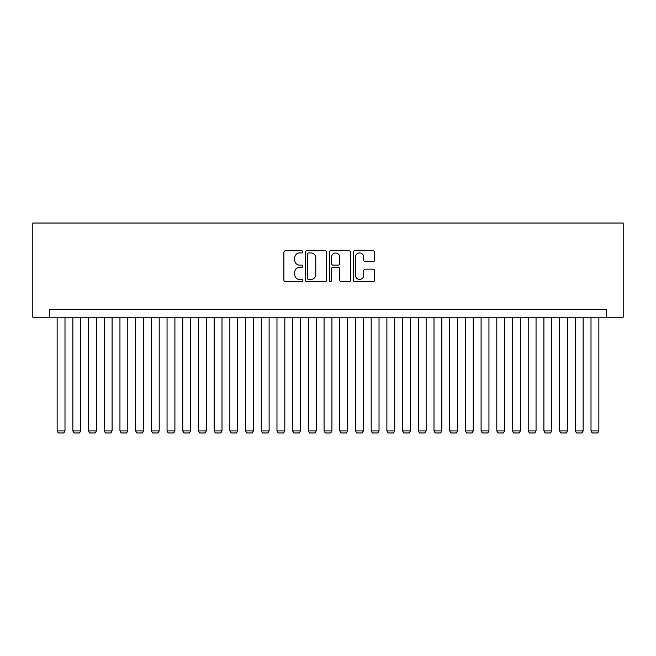 <?xml version="1.0" encoding="UTF-8"?>
<svg xmlns="http://www.w3.org/2000/svg" width="656" height="656" viewBox="0 0 656 656"><rect width="100%" height="100%" fill="white"/><g stroke="black" fill="none" stroke-linecap="round" stroke-linejoin="round"><path stroke-width="0.98" d="M302.875 251.879A1.082 1.082 0 0 0 301.801 250.797L285.426 250.797A1.542 1.542 0 0 0 283.884 252.339L283.884 280.087A1.542 1.542 0 0 0 285.426 281.621L301.801 281.621A1.082 1.082 0 0 0 302.875 280.547A1.082 1.082 0 0 0 301.801 279.464L299.677 279.464A4.928 4.928 0 0 1 294.749 274.536L294.749 272.224A4.928 4.928 0 0 1 299.677 267.287L301.801 267.287A1.082 1.082 0 0 0 302.875 266.213A1.082 1.082 0 0 0 301.801 265.131L299.677 265.131A4.928 4.928 0 0 1 294.749 260.202L294.749 257.89A4.928 4.928 0 0 1 299.677 252.954L301.801 252.954A1.082 1.082 0 0 0 302.875 251.879M373.043 261.662A1.542 1.542 0 0 0 374.584 260.12L374.584 252.339A1.542 1.542 0 0 0 373.043 250.797L354.855 250.797A1.542 1.542 0 0 0 353.313 252.339L353.313 280.087A1.542 1.542 0 0 0 354.855 281.621L373.043 281.621A1.542 1.542 0 0 0 374.584 280.087L374.584 270.682A1.542 1.542 0 0 0 373.043 269.14L365.261 269.14A1.542 1.542 0 0 0 363.719 270.682L363.719 275.348A4.125 4.125 0 0 1 359.595 279.464A4.125 4.125 0 0 1 355.47 275.348L355.47 257.078A4.125 4.125 0 0 1 359.595 252.954A4.125 4.125 0 0 1 363.719 257.078L363.719 260.12A1.542 1.542 0 0 0 365.261 261.662L373.043 261.662M606.71 317.242L623.2 317.242L623.2 223.032L32.8 223.032L32.8 317.242L606.71 317.242L606.71 309.394L49.29 309.394L49.29 317.242M326.655 252.339A1.542 1.542 0 0 0 325.114 250.797L306.926 250.797A1.542 1.542 0 0 0 305.384 252.339L305.384 280.087A1.542 1.542 0 0 0 306.926 281.621L325.114 281.621A1.542 1.542 0 0 0 326.655 280.087L326.655 252.339M330.886 250.797L349.074 250.797A1.542 1.542 0 0 1 350.616 252.339L350.616 280.087A1.542 1.542 0 0 1 349.074 281.621L341.292 281.621A1.542 1.542 0 0 1 339.751 280.087L339.751 268.829A1.542 1.542 0 0 0 338.209 267.287L333.051 267.287A1.542 1.542 0 0 0 331.51 268.829L331.51 280.547A1.082 1.082 0 0 1 330.427 281.621A1.082 1.082 0 0 1 329.345 280.547L329.345 252.339A1.542 1.542 0 0 1 330.886 250.797M308.615 252.954A1.082 1.082 0 0 0 307.541 254.036L307.541 278.39A1.082 1.082 0 0 0 308.615 279.464L310.854 279.464A4.928 4.928 0 0 0 315.782 274.536L315.782 257.89A4.928 4.928 0 0 0 310.854 252.954L308.615 252.954M339.751 257.16A4.125 4.125 0 0 0 335.626 253.036A4.125 4.125 0 0 0 331.51 257.16L331.51 263.589A1.542 1.542 0 0 0 333.051 265.131L338.209 265.131A1.542 1.542 0 0 0 339.751 263.589L339.751 257.16M64.993 317.242L64.993 430.926L57.138 430.926L57.138 317.242M64.993 430.926L63.812 432.968L58.318 432.968L57.138 430.926M80.688 317.242L80.688 430.926L72.841 430.926L72.841 317.242M80.688 430.926L79.515 432.968L74.021 432.968L72.841 430.926M96.391 317.242L96.391 430.926L88.544 430.926L88.544 317.242M96.391 430.926L95.218 432.968L89.716 432.968L88.544 430.926M112.094 317.242L112.094 430.926L104.247 430.926L104.247 317.242M112.094 430.926L110.921 432.968L105.419 432.968L104.247 430.926M127.797 317.242L127.797 430.926L119.95 430.926L119.95 317.242M127.797 430.926L126.616 432.968L121.122 432.968L119.95 430.926M143.5 317.242L143.5 430.926L135.653 430.926L135.653 317.242M143.5 430.926L142.319 432.968L136.825 432.968L135.653 430.926M159.203 317.242L159.203 430.926L151.347 430.926L151.347 317.242M159.203 430.926L158.022 432.968L152.528 432.968L151.347 430.926M174.906 317.242L174.906 430.926L167.05 430.926L167.05 317.242M174.906 430.926L173.725 432.968L168.231 432.968L167.05 430.926M190.609 317.242L190.609 430.926L182.753 430.926L182.753 317.242M190.609 430.926L189.428 432.968L183.934 432.968L182.753 430.926M206.312 317.242L206.312 430.926L198.456 430.926L198.456 317.242M206.312 430.926L205.131 432.968L199.637 432.968L198.456 430.926M222.007 317.242L222.007 430.926L214.159 430.926L214.159 317.242M222.007 430.926L220.834 432.968L215.34 432.968L214.159 430.926M237.71 317.242L237.71 430.926L229.862 430.926L229.862 317.242M237.71 430.926L236.537 432.968L231.043 432.968L229.862 430.926M253.413 317.242L253.413 430.926L245.565 430.926L245.565 317.242M253.413 430.926L252.24 432.968L246.738 432.968L245.565 430.926M269.116 317.242L269.116 430.926L261.268 430.926L261.268 317.242M269.116 430.926L267.943 432.968L262.441 432.968L261.268 430.926M284.819 317.242L284.819 430.926L276.971 430.926L276.971 317.242M284.819 430.926L283.638 432.968L278.144 432.968L276.971 430.926M300.522 317.242L300.522 430.926L292.666 430.926L292.666 317.242M300.522 430.926L299.341 432.968L293.847 432.968L292.666 430.926M316.225 317.242L316.225 430.926L308.369 430.926L308.369 317.242M316.225 430.926L315.044 432.968L309.55 432.968L308.369 430.926M331.928 317.242L331.928 430.926L324.072 430.926L324.072 317.242M331.928 430.926L330.747 432.968L325.253 432.968L324.072 430.926M347.631 317.242L347.631 430.926L339.775 430.926L339.775 317.242M347.631 430.926L346.45 432.968L340.956 432.968L339.775 430.926M363.334 317.242L363.334 430.926L355.478 430.926L355.478 317.242M363.334 430.926L362.153 432.968L356.659 432.968L355.478 430.926M379.029 317.242L379.029 430.926L371.181 430.926L371.181 317.242M379.029 430.926L377.856 432.968L372.362 432.968L371.181 430.926M394.732 317.242L394.732 430.926L386.884 430.926L386.884 317.242M394.732 430.926L393.559 432.968L388.057 432.968L386.884 430.926M410.435 317.242L410.435 430.926L402.587 430.926L402.587 317.242M410.435 430.926L409.262 432.968L403.76 432.968L402.587 430.926M426.138 317.242L426.138 430.926L418.29 430.926L418.29 317.242M426.138 430.926L424.957 432.968L419.463 432.968L418.29 430.926M441.841 317.242L441.841 430.926L433.993 430.926L433.993 317.242M441.841 430.926L440.66 432.968L435.166 432.968L433.993 430.926M457.544 317.242L457.544 430.926L449.688 430.926L449.688 317.242M457.544 430.926L456.363 432.968L450.869 432.968L449.688 430.926M473.247 317.242L473.247 430.926L465.391 430.926L465.391 317.242M473.247 430.926L472.066 432.968L466.572 432.968L465.391 430.926M488.95 317.242L488.95 430.926L481.094 430.926L481.094 317.242M488.95 430.926L487.769 432.968L482.275 432.968L481.094 430.926M504.653 317.242L504.653 430.926L496.797 430.926L496.797 317.242M504.653 430.926L503.472 432.968L497.978 432.968L496.797 430.926M520.347 317.242L520.347 430.926L512.5 430.926L512.5 317.242M520.347 430.926L519.175 432.968L513.681 432.968L512.5 430.926M536.05 317.242L536.05 430.926L528.203 430.926L528.203 317.242M536.05 430.926L534.878 432.968L529.384 432.968L528.203 430.926M551.753 317.242L551.753 430.926L543.906 430.926L543.906 317.242M551.753 430.926L550.581 432.968L545.079 432.968L543.906 430.926M567.456 317.242L567.456 430.926L559.609 430.926L559.609 317.242M567.456 430.926L566.284 432.968L560.782 432.968L559.609 430.926M583.159 317.242L583.159 430.926L575.312 430.926L575.312 317.242M583.159 430.926L581.979 432.968L576.485 432.968L575.312 430.926M598.862 317.242L598.862 430.926L591.007 430.926L591.007 317.242M598.862 430.926L597.682 432.968L592.188 432.968L591.007 430.926"/></g></svg>
